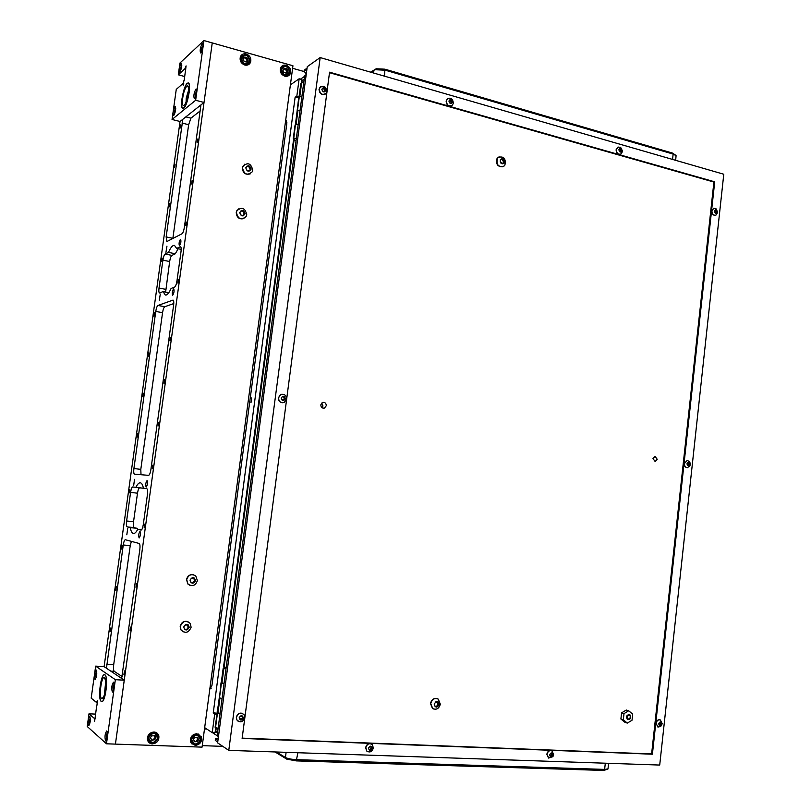 <?xml version="1.0" encoding="UTF-8"?>
<svg xmlns="http://www.w3.org/2000/svg" width="811" height="811" viewBox="0 0 811 811"><rect width="100%" height="100%" fill="white"/><g stroke="black" fill="none" stroke-linecap="round" stroke-linejoin="round"><path stroke-width="1.22" d="M217.835 736.175L212.452 732.637M217.53 732.738L215.26 731.258M217.551 732.586L215.736 731.421L216.131 728.46L218.088 728.542M217.946 729.616L216.131 728.46M300.496 79.154L304.652 76.285M301.601 80.887L304.216 79.093M302.767 82.722L303.831 81.992M301.844 82.712L302.118 80.664L304.196 79.225M223.583 666.632L226.178 667.534M293.359 141.134L294.008 140.577L224.13 666.997M251.623 397.937L251.004 402.601L251.623 397.937M211.124 688.549L209.968 687.9M285.259 123.353L286.881 122.339M290.389 84.861L299.147 78.779L301.783 79.519L301.327 82.915M216.902 713.751L216.202 713.325M215.736 727.629L215.057 732.738L212.239 732.627L204.666 727.66M209.796 689.198L211.904 685.69L286.79 123.819L286.293 120.565L285.594 120.829M216.851 714.096L214.712 713.994L212.239 732.627M214.712 713.994L213.222 713.082L295.123 97.279L296.836 96.144L299.147 78.779M215.422 713.183L213.222 713.082M295.802 97.472L295.123 97.279M299.066 96.752L296.836 96.144M295.255 97.695L298.752 97.391M216.942 713.427L213.475 712.605M296.116 140.222L294.008 140.577M299.016 97.138L300.029 96.59M300.739 84.202L301.631 82.712L299.786 96.59M301.631 82.712L303.74 82.732M295.336 124.914L296.339 124.407M300.05 110.519L297.941 110.478L297.059 111.867M297.941 110.478L296.096 124.397M298.245 124.134L295.082 125.026L293.237 138.934L295.123 140.394M296.39 138.093L293.237 138.934M301.935 96.286L298.772 97.259L293.744 138.64M298.184 110.489L300.09 110.195M221.302 682.467L224.039 683.622M225.904 667.463L223.207 668.092L223.877 668.446L221.91 683.247M223.877 668.446L226.005 668.801M217.368 712.028L217.977 712.93L220.105 713.315M220.186 698.119L219.274 697.673M219.943 698.078L217.977 712.93M220.085 713.498L218.21 712.981M218.108 728.4L215.108 727.244L217.328 712.342M222.052 698.626L219.497 697.825L217.084 712.393M224.018 683.774L222.153 683.298M223.43 668.223L221.261 682.73M221.464 683.014L219.497 697.825L221.018 682.771M289.436 92.048L289.182 93.934M205.964 717.928L205.7 719.945M218.402 736.996L217.419 733.59L218.737 734.452M306.031 75.889L304.5 76.954L217.419 733.59M304.5 76.954L306.254 74.206M371.752 747.783L371.59 746.536L369.451 746.819L368.549 748.198L369.208 749.982L370.668 750.033L371.874 748.756L372.158 747.985L370.708 746.799M324.917 89.23L324.268 88.45M241.577 719.742L242.246 719.205M243.026 717.563L242.671 716.194L240.238 716.366L239.286 718.07L241.09 719.418M723.777 174.233L320.163 57.571L228.783 750.378L659.718 765.057L723.777 174.233M329.56 72.189L242.124 738.426L652.399 754.21L714.714 181.826L329.56 72.189M324.694 91.775L325.708 90.508L325.14 88.926L322.9 88.004L321.926 89.301L322.494 90.883L324.481 91.866M329.499 72.696L713.903 182.049L651.618 753.936L242.154 738.142M304.105 70.973L304.419 70.02L304.226 71.419L306.872 69.564M307.055 68.165L304.419 70.02M320.163 57.571L307.247 66.695L217.622 742.876L228.783 750.378M218.271 738.02L215.483 738.872L215.452 740.514L217.733 742.045M215.452 740.514L215.341 739.936M304.226 71.419L306.284 73.963M217.936 740.534L215.655 739.014M714.714 181.826L713.903 182.049M652.399 754.21L651.618 753.936M657.204 459.269L655.004 456.329L652.987 458.59L655.166 461.53L657.204 459.269M326.286 405.713C326.144 403.158 324.897 402.084 322.545 402.499L320.811 404.831C320.943 407.355 322.17 408.44 324.491 408.075L326.286 405.713M322.058 407.751L322.971 405.946L321.714 403.037M675.664 160.325L676.08 155.671L673.15 154.07L385.326 70.212L374.925 69.705L370.678 72.179M370.576 72.149L376.253 68.763L384.901 69.178L672.501 153.076L675.705 155.256M276.439 752L285.553 757.575C288.037 758.721 291.848 759.431 296.988 759.694L604.621 769.396L608.078 768.889M607.743 769.142L603.719 770.44L296.258 760.89L286.739 759.116L275.061 751.959M242.742 717.35L241.952 716.184M241.171 719.428L243.026 717.512M239.904 719.144L241.526 719.681L243.28 717.705M243.432 717.988C241.617 720.837 240.188 720.776 239.144 717.796C240.958 714.947 242.388 715.008 243.432 717.988M244.76 717.684C242.773 722.277 240.147 723.006 236.873 719.864L236.457 717.309C238.383 712.778 240.999 712.017 244.283 715.018L244.76 717.684M241.303 719.479L241.931 719.022M242.813 713.558C239.6 712.423 237.441 713.65 236.325 717.228L236.741 719.793L238.221 721.334M438.65 703.796L437.636 703.39L437.464 702.164M438.295 703.015L438.214 701.961L435.446 702.346L434.25 704.201L435.203 706.705L437.149 706.807L437.97 706.107L438.944 703.918L438.295 703.015M436.754 706.401L437.981 703.542L438.944 703.918M439.207 704.475C437.109 708.033 435.436 707.942 434.209 704.201C436.318 700.643 437.991 700.734 439.207 704.475M440.322 704.191C438.984 708.662 436.45 710.122 432.719 708.571L430.742 703.613C432.03 699.163 434.534 697.663 438.244 699.112L440.322 704.141M437.322 698.656C433.814 697.865 431.543 699.487 430.499 703.522L432.476 708.479L433.439 708.976M435.933 701.971L436.632 702.255M434.99 706.128L436.531 706.32M503.388 162.97L503.317 161.348L501.877 159.25M504.148 161.166L503.884 159.909L502.171 158.652L500.417 159.524L500.296 161.622L502.577 163.812L504.229 163.062L504.148 161.166M504.361 162.97C501.34 164.552 500.012 163.396 500.387 159.493C503.408 157.912 504.736 159.078 504.361 162.97M504.929 165.038L504.016 166.103C498.4 167.431 496.17 164.856 497.315 158.378L498.157 157.385C503.803 155.965 506.054 158.51 504.929 165.038M499.14 156.766L497.052 158.48C495.683 164.126 497.589 166.894 502.79 166.782M501.421 159.493L500.336 159.889M715.951 212.381L715.495 210.394M716.792 210.799L715.353 209.755L714.491 211.063L715.343 212.847L716.448 213.141L717.127 212.107L716.792 210.799M715.414 212.725L716.812 212.178M717.37 211.853C716.133 213.932 715.15 213.658 714.42 211.053C715.657 208.974 716.64 209.238 717.37 211.853M717.674 212.441L715.941 215.148C713.437 215.564 712.099 214.165 711.916 210.951L713.579 208.315L715.86 208.498L717.705 212.178M713.873 208.204L711.693 211.002C711.815 214.013 713.051 215.442 715.434 215.31M661.492 723.524L661.087 722.256L659.475 722.55L658.755 723.777L659.384 725.45L660.549 725.51L661.401 724.304L661.523 723.534L660.032 722.449M659.718 725.024L660.347 723.169L661.523 723.534M661.786 723.929C660.478 726.362 659.444 726.311 658.684 723.767C659.982 721.344 661.026 721.395 661.786 723.929M662.182 723.838L660.691 726.544L657.883 727.051L656.14 723.351C656.778 720.604 658.187 719.469 660.377 719.955L662.192 723.706M660.032 719.844C657.893 719.469 656.525 720.614 655.927 723.29L658.025 727.102M688.002 465.291L688.255 462.767M689.38 463.274L689.147 462.523L687.718 462.675L687.018 463.801L687.769 465.544L688.904 465.727L689.38 463.274M688.397 464.571L689.603 464.602M689.968 464.277C688.701 466.528 687.687 466.366 686.947 463.791C688.215 461.54 689.228 461.702 689.968 464.277M690.323 464.47L689.877 465.889L687.414 467.673C685.407 467.43 684.403 466.041 684.423 463.537L687.252 460.344L689.796 461.925L690.333 464.399M687.302 460.344L684.2 463.527C684.18 466.021 685.173 467.4 687.17 467.673M283.505 400.188L285.026 399.063L284.053 396.711L282.492 396.457L281.305 398.089L281.893 399.641L283.505 400.188L284.245 399.134L283.779 396.893M285.36 398.748C283.607 401.333 282.218 401.11 281.204 398.069C282.958 395.484 284.347 395.707 285.36 398.748M286.577 399.124L284.337 402.357C280.748 403.229 278.822 401.719 278.538 397.826L280.616 394.673C284.266 393.649 286.253 395.129 286.577 399.124M282.056 394.207L280.474 394.683L278.396 397.836C278.406 400.969 279.896 402.611 282.857 402.763M283.394 396.914L282.279 396.721M620.75 151.241L620.101 149.173M621.429 149.559L619.817 148.464L618.935 149.771L619.391 151.181L621.094 151.961L621.824 150.907L621.429 149.559M620.202 151.475L621.368 151.049M622.047 150.674C620.709 152.792 619.645 152.488 618.854 149.751C620.202 147.622 621.267 147.937 622.047 150.674M622.493 151.464L621.104 153.928C618.235 154.779 616.634 153.36 616.309 149.69L617.668 147.237L620.567 147.237L622.524 151.059M618.154 146.984L616.096 149.761C616.289 153.086 617.729 154.577 620.425 154.242M620.658 148.95L619.563 149.346M451.474 102.662L450.5 100.534M451.849 100.888L449.933 99.743L448.99 101.071L449.517 102.581L451.534 103.392L452.386 102.277L451.849 100.888M452.558 102.095C451.028 104.335 449.801 103.99 448.909 101.04C450.45 98.8 451.666 99.145 452.558 102.095M453.379 103.038L452.508 105.035C449.061 106.88 446.993 105.531 446.293 101.01L447.125 99.043C450.581 97.148 452.66 98.476 453.379 103.038M447.966 98.354L446.121 101.091C446.455 104.954 448.25 106.525 451.494 105.795M451.119 100.219L449.74 100.605M324.927 90.873L323.741 88.794M325.85 90.396C324.157 92.738 322.808 92.373 321.825 89.281C323.528 86.929 324.866 87.304 325.85 90.396M326.965 91.41L326.539 92.758C322.788 95.698 320.335 94.522 319.179 89.251L319.575 87.953C323.315 84.942 325.779 86.098 326.965 91.41M320.68 86.676L319.027 89.342C319.514 93.63 321.592 95.211 325.282 94.096M324.643 89.413L323.974 88.652M324.38 88.389L322.829 88.673M551.48 754.058L552.555 754.494L551.004 753.186L549.686 754.838L550.334 756.551L551.602 756.602L552.757 754.575L552.271 753.237L550.639 753.226M550.882 756.136L551.662 754.129M553.001 754.96C551.571 757.515 550.436 757.474 549.605 754.838C551.034 752.273 552.169 752.314 553.001 754.96M553.325 755.73L552.838 756.704L548.51 758.001L547.009 754.382C547.851 751.229 549.534 750.094 552.058 750.976L553.589 754.615M551.541 750.733C549.118 750.165 547.547 751.361 546.817 754.301L548.844 758.184M551.216 756.268L550.405 756.045M370.151 749.668L371.266 747.529M372.361 748.34C370.708 751.077 369.41 751.027 368.447 748.198C370.1 745.451 371.408 745.502 372.361 748.34M373.364 747.985C372.036 751.868 369.846 752.882 366.795 751.027L365.802 747.712C367.099 743.869 369.279 742.835 372.32 744.62L373.364 747.985M371.367 743.951C368.488 743.079 366.582 744.305 365.639 747.63L366.633 750.945L367.596 751.645M371.773 747.783L370.86 747.306M369.208 749.283L370.272 749.729M630.593 717.319C629.752 714.562 628.616 714.501 627.177 717.137C628.018 719.884 629.164 719.945 630.593 717.319M629.326 714.542L630.725 717.238L627.866 719.722M629.995 714.896L629.569 714.633C626.67 714.886 625.92 716.478 627.308 719.398L627.724 719.661C630.634 719.428 631.384 717.836 629.995 714.896M628.687 710.791L626.264 710.03L621.581 712.859L624.004 713.629L628.687 710.791L632.681 714.106L632.012 720.249L627.329 723.098L624.906 722.307L620.902 719.012L623.324 719.793L627.329 723.098M624.004 713.629L623.324 719.793M621.581 712.859L620.902 719.012M244.75 65.022C247.537 65.6 249.494 64.627 250.619 62.133C251.44 58.301 249.981 55.574 246.25 53.972C243.401 53.384 241.414 54.388 240.309 56.983C239.58 60.795 241.06 63.471 244.75 65.022M248.125 64.829L248.825 63.481M152.367 743.9C157.03 743.271 159.189 740.615 158.855 735.952C158.125 733.539 156.503 732.221 153.989 731.988C149.447 732.546 147.257 735.111 147.42 739.693C148.078 742.258 149.731 743.667 152.367 743.9M157.202 734.411L156.117 732.526M195.238 745.421C200.195 744.579 202.213 741.7 201.28 736.783L196.809 733.681C191.974 734.442 189.926 737.25 190.666 742.106L195.238 745.421M191.7 743.809L193.616 744.234M199.618 735.699L198.573 734.067M284.752 76.163C287.246 76.71 289.081 75.899 290.277 73.74C291.413 69.827 290.054 67.009 286.212 65.265C283.657 64.708 281.792 65.559 280.616 67.8C279.572 71.703 280.951 74.49 284.752 76.163M287.723 76.092L288.422 74.876M194.214 579.632L194.001 578.922M186.236 624.875L185.628 624.612M162.038 258.04L161.48 261.436L162.038 258.04M178.44 279.511L177.862 283.09L178.44 279.511M129.821 489.428L129.334 492.906L129.821 489.428M144.642 524.139L144.155 527.819L144.642 524.139M122.005 545.56L121.518 549.057L122.005 545.56M136.441 583.535L135.934 587.235L136.441 583.535M116.277 586.728L115.821 590.246L116.277 586.728M130.419 627.106L129.963 630.836L130.419 627.106M110.519 628.079L110.073 631.617L110.519 628.079M124.377 670.89L123.931 674.64L124.377 670.89M154.414 312.742L153.887 316.158L154.414 312.742M170.452 337.315L169.904 340.914L170.452 337.315M148.829 352.866L148.312 356.293L148.829 352.866M164.603 379.72L164.055 383.339L164.603 379.72M143.223 393.163L142.716 396.599L143.223 393.163M158.713 422.328L158.186 425.957L158.713 422.328M137.586 433.652L137.089 437.099L137.586 433.652M152.803 465.129L152.286 468.778L152.803 465.129M180.569 124.914L179.981 128.29L180.569 124.914M197.864 138.934L197.245 142.483L197.864 138.934M175.105 164.207L174.517 167.583L175.105 164.207M192.136 180.407L191.528 183.965L192.136 180.407M169.611 203.662L169.043 207.048L169.611 203.662M186.378 222.072L185.78 225.64L186.378 222.072M134.525 479.342L133.653 485.637L134.525 479.342M127.702 528.458L126.82 534.794L127.702 528.458M140.029 531.387L140.009 531.387C138.671 533.385 138.377 535.574 139.127 537.946L139.157 537.957C140.496 535.939 140.79 533.75 140.029 531.387M160.294 293.998L159.321 300.182L160.294 293.998M166.954 246.128L165.951 252.292L166.954 246.128M173.595 288.838C172.246 291.068 171.912 293.197 172.571 295.234L172.702 295.224C174.051 293.004 174.385 290.875 173.726 288.828L173.595 288.838M180.437 239.357C179.109 241.617 178.755 243.746 179.393 245.723L179.555 245.703C180.894 243.442 181.238 241.323 180.61 239.326L180.437 239.357M147.065 480.558C145.696 482.616 145.392 484.785 146.162 487.087L146.162 487.087C147.531 485.039 147.835 482.869 147.075 480.568L147.065 480.558M166.346 294.951C167.836 294.342 169.418 292.183 171.091 288.473L174.608 287.094C175.622 286.374 176.413 284.276 176.98 280.778L181.015 251.613C181.36 248.703 181.188 247.061 180.498 246.666L176.636 248.44L174.487 245.388C172.682 245.084 170.685 247.416 168.495 252.383L165.13 254.015C164.187 254.776 163.447 256.823 162.899 260.159L159.017 288.047C158.672 290.926 158.834 292.558 159.493 292.943L163.052 291.625L165.322 295.042L166.346 294.951M137.556 529.684L137.282 528.377L130.267 527.606C130.906 531.124 131.899 533.08 133.268 533.476L133.491 533.516C134.819 533.608 136.228 532.219 137.728 529.35L141.651 529.776M168.759 292.72L163.052 291.625M137.728 529.35L141.053 530.12C141.976 529.887 142.716 528.042 143.283 524.605L147.43 494.639C147.825 491.091 147.592 489.084 146.74 488.627L143.425 488.232C142.736 484.826 141.702 483.011 140.323 482.788C138.914 482.677 137.424 484.187 135.863 487.33L132.73 486.955C131.858 487.198 131.139 489.003 130.591 492.368L126.607 520.976C126.212 524.382 126.404 526.349 127.175 526.886L130.267 527.606M121.65 678.442L139.806 549.746C140.212 546.158 139.989 544.069 139.157 543.471L125.33 539.731C124.488 539.964 123.799 541.707 123.262 544.982L106.454 668.223M173.605 305.25C173.959 302.219 173.777 300.496 173.047 300.09L157.983 305.453C157.05 306.102 156.31 308.099 155.763 311.434L133.906 468.494C133.521 471.84 133.724 473.736 134.494 474.171L148.575 475.347C149.528 475.064 150.299 473.168 150.876 469.64L173.605 305.25M182.84 119.268L166.143 236.903L166.863 241.556L181.988 233.781C183.012 232.929 183.803 230.77 184.381 227.283L200.935 104.913M124.255 680.196L115.355 679.689L95.657 666.135L104.102 666.642L124.255 680.196L115.426 744.113L212.249 42.912L292.943 65.762L202.071 747.134L106.474 743.799L87.223 726.494L88.997 713.822L95.536 714.116M104.102 666.642L180.042 121.488L204.027 102.46L212.249 42.912L203.926 40.55L195.644 100.27L204.027 102.46M137.282 528.377L134.139 527.647C133.349 527.109 133.146 525.143 133.541 521.747L137.495 493.2C138.052 489.844 138.772 488.05 139.664 487.806L142.848 488.192L143.253 487.421M165.616 292.112L169.651 261.527C170.198 258.202 170.949 256.164 171.902 255.404L175.318 253.782L178.136 248.754M122.197 676.617L114.219 671.305C113.469 670.423 113.297 668.244 113.692 664.756L130.216 545.691L131.382 541.363M141.013 474.719L140.8 469.397L162.555 312.691C163.092 309.356 163.842 307.369 164.785 306.72L173.767 303.567M172.855 238.475L188.639 124.712L190.93 118.163L200.489 110.701M181.198 249.382L176.636 248.44M168.495 252.383L175.318 253.782M146.842 488.648L143.425 488.232M135.863 487.33L142.848 488.192M282.563 66.522L281.204 66.806M148.585 742.116L150.704 742.694M242.408 55.3L240.968 55.695M292.599 68.296L304.034 71.52M290.531 83.847L291.473 84.111M206.724 729.008L204.504 728.917M222.822 746.373L202.274 745.644M152.326 743.869L151.799 743.859M184.127 80.887L186.084 65.884L184.928 68.763L178.298 74.805L179.951 63.015L203.926 40.55M180.042 121.488L172.054 119.47L176.261 89.403L182.86 83.594L183.195 85.256L183.813 80.806M181.035 63.44C179.312 66.796 178.785 69.726 179.464 72.209L179.829 72.078C181.563 68.732 182.09 65.803 181.421 63.299L181.035 63.44M174.994 106.717C173.26 110.032 172.743 112.962 173.453 115.507L173.777 115.405C175.521 112.1 176.038 109.171 175.338 106.616L174.994 106.717M195.897 89.169C194.011 92.667 193.464 95.739 194.245 98.405L194.63 98.293C196.526 94.806 197.073 91.724 196.292 89.038L195.897 89.169M202.203 43.682C200.327 47.231 199.77 50.302 200.52 52.908L200.946 52.756C202.821 49.218 203.389 46.146 202.649 43.52L202.203 43.682M187.26 83.259C183.398 86.098 179.515 108.025 182.789 108.461L183.793 108.157C187.615 105.643 191.629 83.33 188.324 82.915L187.26 83.259M184.421 76.457L178.298 74.805M172.054 119.47L195.644 100.27M185.912 69.026L184.928 68.763M182.86 83.594L183.844 83.857M95.657 666.135L91.187 698.18L96.57 702.488L97.432 700.522L96.945 705.306M106.9 731.056L106.677 730.964C104.954 733.691 104.578 736.986 105.542 740.848L105.775 740.95C107.508 738.192 107.883 734.888 106.9 731.056M113.672 682.223L113.489 682.163C111.715 684.93 111.33 688.194 112.323 691.965L112.516 692.036C114.29 689.238 114.675 685.964 113.672 682.223M96.296 670.079L96.144 670.018C94.512 672.664 94.137 675.766 95.009 679.314L95.171 679.375C96.813 676.709 97.188 673.606 96.296 670.079M89.839 716.377L89.646 716.295C88.054 718.901 87.679 722.023 88.541 725.663L88.734 725.744C90.325 723.118 90.7 719.996 89.839 716.377M101.223 701.403C97.634 699.295 100.716 673.911 104.457 674.661L104.923 674.823C108.562 676.526 105.521 702.356 101.75 701.606L101.223 701.403M96.762 705.296L94.644 721.273L94.36 718.404L88.997 713.822M115.355 679.689L106.474 743.799M94.36 718.404L95.475 718.445M97.695 702.549L96.57 702.488M101.243 701.262L101.77 701.454C105.491 702.204 108.502 676.658 104.903 674.965L104.437 674.813C100.746 674.073 97.695 699.173 101.243 701.262M182.009 98.678C181.299 104.315 181.573 107.528 182.82 108.319C185.283 107.579 187.382 102.368 189.105 92.677C189.804 87.041 189.531 83.837 188.294 83.057C185.81 83.827 183.712 89.038 182.009 98.678M241.303 58.321C243.351 64.606 246.149 65.387 249.687 60.673C247.649 54.388 244.851 53.607 241.303 58.321M250.041 60.967L249.798 61.94C245.409 66.137 242.337 64.931 240.583 58.311L240.786 57.439C245.155 53.141 248.247 54.317 250.041 60.967M247.233 60.744L246.301 59.304L247.345 58.21L246.412 57.439L244.162 57.074L242.824 58.747L243.624 60.896L246.838 61.92L248.136 60.359L247.294 58.25M245.926 62.052L246.524 61.423M246.716 65.194L247.588 64.322M241.333 56.344L240.299 57.023M243.564 58.301L242.844 59M246.392 59.031L244.162 57.682M250.376 169.57L248.815 166.711M249.099 171.131L249.159 170.361L251.035 169.286L250.244 167.178L247.142 166.062L245.814 167.776M245.855 167.674L245.804 167.826C248.034 164.714 249.818 165.14 251.126 169.114C248.865 172.226 247.071 171.8 245.763 167.816L246.595 169.935L248.754 170.827L249.747 170.878L249.849 169.955L249.159 170.361M252.738 170.198L252.241 171.81C247.335 175.896 244.07 174.527 242.469 167.715L242.884 166.245C247.791 161.987 251.065 163.305 252.738 170.198M244.648 164.227L242.296 167.816C242.844 173.138 245.51 175.146 250.295 173.838M249.119 166.529L247.102 166.204M186.804 629.549L189.166 626.974L188.385 626.416L188.334 624.946L185.07 625.088L183.712 626.954C186.054 623.365 187.929 623.507 189.287 627.379C186.915 630.968 185.04 630.826 183.671 626.954L184.614 629.377L186.794 629.549L188.547 626.7L187.757 626.143L187.736 624.713M184.604 629.356L186.124 629.184M191.112 627.248C188.659 632.894 185.283 633.776 181.005 629.904L180.346 626.427C182.657 620.932 185.962 619.949 190.271 623.477L191.112 627.248M188.01 621.642C184.026 620.597 181.421 622.169 180.184 626.356L180.853 629.833L183.174 631.921M186.175 624.794L185.597 624.531M193.14 582.795L194.762 579.936L194.001 577.969M194.569 579.115L194.569 578.101L191.396 578.294L190.048 580.129L191.021 582.663L194.204 582.257L195.39 580.139L194.569 579.115M190.98 582.602L192.369 582.399M195.593 580.646C193.231 584.184 191.376 584.011 190.007 580.129C192.369 576.591 194.234 576.763 195.593 580.646M197.397 580.635C195.461 585.724 192.339 586.86 188.01 584.042L186.682 579.642C188.456 574.746 191.487 573.509 195.775 575.942L197.397 580.635M193.748 574.796C189.987 574.127 187.574 575.719 186.52 579.591L187.848 583.991L190.038 585.39M195.39 580.139L194.731 579.784M244.334 214.236L242.874 211.296M239.843 212.33L240.309 212.097L239.752 212.563L240.553 214.662L241.506 215.25L243.706 215.584L243.837 214.601L244.993 213.962L243.31 211.073L241.11 210.748L239.792 212.431M243.057 215.817L243.817 214.56M245.104 213.769C242.824 216.922 241.029 216.527 239.711 212.553C241.992 209.4 243.787 209.806 245.104 213.769M246.737 214.733L246.118 216.578C241.141 220.48 237.907 219.092 236.417 212.401L236.934 210.718C241.901 206.633 245.165 207.971 246.737 214.733M238.931 208.691L236.761 210.809L236.244 212.492C236.68 217.612 239.255 219.639 243.949 218.585M242.986 211.235L241.07 210.84M281.407 69.574C283.394 75.758 286.111 76.528 289.547 71.855C287.56 65.671 284.854 64.91 281.407 69.574M289.872 72.149L289.476 73.497C285.107 77.167 282.177 75.859 280.677 69.564L281.032 68.306C285.401 64.535 288.351 65.813 289.872 72.149M284.154 68.438L282.887 69.989L283.657 72.108L286.759 73.152L288.027 71.601L287.256 69.482L284.154 68.438M285.817 73.142L286.395 72.584M287.094 71.976L285.442 69.361M286.384 76.356L287.216 75.565M281.529 67.465L280.525 68.012M283.586 69.553L282.887 70.172M286.283 68.742L285.391 69.401L284.164 68.996M191.66 739.389C193.788 745.339 196.698 745.451 200.388 739.713C198.269 733.762 195.36 733.651 191.66 739.389M200.773 739.622C198.097 745.248 194.904 745.938 191.183 741.68L190.93 739.247C193.525 733.691 196.698 732.951 200.459 737.027L200.773 739.622M194.61 737.513L193.241 739.45L194.194 740.534L194.113 741.761L197.438 741.366L198.766 739.348L197.864 738.578L197.945 737.331L194.61 737.513M195.836 741.578L197.925 738.76M197.549 738.446L197.134 737.087M190.727 742.237L192.065 743.14M198.066 734.624L196.759 733.681M195.076 741.893L194.245 741.305L195.887 741.619M148.677 737.777C150.866 743.819 153.867 743.93 157.658 738.111C155.479 732.069 152.488 731.958 148.677 737.777M158.084 738.02C154.891 744.032 151.525 744.488 147.987 739.368L147.937 737.635C151.039 731.694 154.384 731.177 157.993 736.094L158.084 738.02M151.708 735.871L150.309 737.838L151.322 739.054L151.17 740.098L154.627 739.794L156.026 737.828L155.033 736.844L155.175 735.78L151.708 735.871M151.16 739.906L153.107 740.068M153.026 739.997L155.256 737.24M154.84 736.824L154.425 735.395M147.582 740.321L148.991 741.457M155.58 733.073L154.131 731.998M154.627 739.794L153.867 739.196M202.507 46.947L201.807 47.596L201.594 50.373L202.507 46.947M202.72 47.484L201.554 50.454L202.507 46.217L202.72 47.484M181.319 66.563L180.468 69.797L181.319 66.563M181.492 67.08L180.437 69.878L181.309 65.863L181.492 67.08M196.201 92.474L195.502 93.052L195.299 95.86L196.201 92.474M196.404 93.042L195.258 95.951L196.181 91.734L196.404 93.042M175.267 109.88L174.426 113.084L175.267 109.88M175.44 110.438L174.406 113.175L175.247 109.161L175.44 110.438M113.925 686.076L113.915 685.234L113.347 685.66L113.124 689.015L113.925 686.076M114.067 687.15L113.256 689.35L113.692 684.9L114.067 687.15M107.153 734.948L107.143 734.087L106.586 734.452L106.353 737.848L107.153 734.948M107.285 736.064L106.505 738.223L106.91 733.722L107.285 736.064M90.051 720.067L90.051 719.245L89.545 719.61L89.311 722.834L90.051 720.067M90.173 721.111L89.443 723.169L89.859 718.911L90.173 721.111M96.529 673.718L96.529 672.927L96.012 673.343L95.779 676.526L96.529 673.718M96.651 674.732L95.901 676.83L96.337 672.613L96.651 674.732M285.867 120.657L286.597 120.849M301.114 83.067L297.434 110.803M215.554 727.528L217.53 712.666M672.552 159.422L673.15 154.07L672.501 153.076M384.901 69.178L384.556 76.193M373.577 73.01L373.952 70.141L375.432 69.128M286.648 759.066L285.442 757.515L286.111 752.334M297.88 752.74L296.258 760.89M603.719 770.44L604.621 769.396L605.31 763.202M241.942 716.214L242.671 716.64M242.175 717.999L242.905 718.424M239.874 719.215L240.593 719.631M241.597 718.83L242.327 719.256M437.413 702.346L438.376 702.721M437.697 704.658L438.66 705.033M434.98 706.229L435.872 706.584M435.862 701.799L436.43 702.022M436.997 705.722L437.97 706.107M503.286 161.379L504.32 160.973M502.85 160.314L503.884 159.909M501.958 159.534L502.992 159.128M500.357 159.655L501.046 159.382M502.009 163.802L502.749 163.518M503.225 162.585L504.249 162.19M715.626 210.921L716.843 210.627M715.18 210.414L716.001 210.211M715.17 210.079L715.728 209.948M716.022 212.877L716.61 212.725M715.87 211.701L717.086 211.397M660.468 722.54L661.229 722.783M660.225 723.929L661.401 724.304M659.201 725.166L659.738 725.338M659.809 724.639L660.985 725.004M688.225 463.061L689.431 463.091M687.769 462.513L688.286 462.523M687.992 465.22L689.198 465.25M688.478 463.821L689.685 463.851M283.83 397.41L284.62 397.339M284.063 399.184L284.752 399.124M282.086 400.087L282.603 400.036M282.289 396.701L283.059 396.63M283.505 399.935L284.286 399.864M284.174 398.302L284.965 398.231M620.334 149.771L621.479 149.376M619.675 148.849L620.273 148.646M620.628 151.769L621.226 151.556M620.597 150.582L621.743 150.187M450.936 101.193L451.909 100.696M449.862 100.229L450.531 99.885M450.997 103.342L451.626 103.027M451.24 102.064L452.214 101.568M324.299 89.463L325.13 88.936M322.869 88.551L323.619 88.064M324.197 91.765L324.816 91.369M324.633 90.376L325.464 89.849M551.683 753.48L552.392 753.764M551.5 754.919L552.585 755.355M550.172 756.217L550.76 756.45M551.044 755.659L552.129 756.095M370.941 746.688L371.661 747.063M370.982 748.3L371.874 748.756M369.106 749.597L369.775 749.942M370.465 749.1L371.357 749.557M172.875 238.322L166.143 236.903M188.639 124.712L181.988 123.039M190.93 118.163L185.861 116.875M140.8 469.397L133.906 468.494M162.555 312.691L155.763 311.434M164.785 306.72L157.983 305.453M130.216 545.691L123.262 544.982M114.219 671.305L110.712 671.092M113.692 664.756L106.657 664.321M180.731 246.818L180.194 246.706M171.902 255.404L165.13 254.015M165.789 289.355L159.017 288.047M169.651 261.527L162.899 260.159M139.664 487.806L132.73 486.955M134.139 527.647L127.175 526.886M133.541 521.747L126.607 520.976M137.495 493.2L130.591 492.368M104.528 677.672C107.63 679.263 104.548 701.403 101.618 698.555C98.587 696.73 101.608 675.076 104.528 677.672M105.704 681.686L104.366 694.743M188.628 90.143L186.216 98.121L186.064 102.206M188.659 88.541L188.061 86.493C188.639 86.25 188.73 88.531 188.334 93.326C186.712 105.886 180.833 110.661 182.718 98.07C184.3 85.753 190.24 80.542 188.365 93.306C187.047 100.351 185.597 104.315 183.996 105.227L185.466 103.615M246.848 60.278L247.771 59.538M246.108 62.194L246.858 61.585M242.824 58.767L243.391 58.301M244.283 57.845L245.196 57.094M245.5 58.189L246.412 57.439M247.456 166.508L248.146 166.113M249.099 170.888L249.788 170.492M249.991 168.82L250.69 168.424M187.736 625.291L188.355 625.565M188.051 627.673L188.669 627.947M184.928 629.174L185.537 629.448M187.27 628.748L187.888 629.022M194.042 578.618L194.67 578.821M194.356 580.99L194.985 581.193M191.244 582.44L191.862 582.643M193.576 582.055L194.204 582.257M194.518 579.794L195.066 579.966M241.425 211.144L242.104 210.799M243.077 215.503L243.756 215.168M243.979 213.415L244.658 213.08M286.253 70.233L287.236 69.523M286.699 71.459L287.682 70.75M286.019 73.335L286.8 72.777M282.887 69.949L283.424 69.553M284.205 69.067L285.188 68.357M197.387 739.662L198.229 740.25M197.073 737.28L197.904 737.858M196.607 740.778L197.438 741.366M151.434 739.723L152.194 740.321M154.668 738.061L155.438 738.649M154.343 735.648L155.114 736.226M202.192 49.613L201.604 49.451M202.588 47.94L201.807 47.727M202.324 48.842L201.594 48.64M181.025 69.047L180.478 68.894M181.4 67.465L180.681 67.262M181.137 68.317L180.478 68.134M196.313 93.397L195.502 93.184M196.029 94.289L195.289 94.096M175.004 112.303L174.426 112.151M175.369 110.712L174.629 110.519M175.095 111.553L174.436 111.391M113.895 687.596L113.043 687.546M113.956 685.853L113.337 685.822M113.996 686.694L113.134 686.653M113.692 688.427L113.074 688.387M107.194 736.378L106.282 736.337M107.194 734.634L106.576 734.614M107.164 735.465L106.373 735.435M106.92 737.229L106.312 737.209M90.072 721.445L89.261 721.415M90.102 719.793L89.534 719.773M90.072 720.584L89.352 720.553M89.828 722.246L89.281 722.226M96.468 675.188L95.718 675.137M96.55 673.535L96.002 673.505M96.6 674.336L95.81 674.296M96.306 675.968L95.749 675.938M223.562 666.774L293.4 140.82M300.861 83.29L299.026 97.087M297.181 111.016L295.336 124.864M223.207 668.092L221.241 682.872M219.274 697.703L217.307 712.504M304.875 75.707L306.173 74.805M217.743 735.993L218.473 736.469M304.206 70.212L304.024 71.601M215.483 738.872L215.28 740.372M323.001 408.176L324.491 408.075M376.253 68.763L374.925 69.705M608.615 763.313L608.027 768.625M286.739 759.116L285.553 757.575M241.931 716.823L242.671 717.248M437.636 703.39L438.599 703.766M503.246 161.409L504.28 161.004M501.948 163.498L502.982 163.102M503.317 161.348L504.351 160.953M715.626 212.462L716.853 212.158M715.16 210.475L716.133 210.231M659.576 722.307L660.255 722.52M659.252 724.872L660.144 725.156M660.255 723.138L661.431 723.503M687.718 462.757L688.62 462.767M687.464 465.271L688.255 465.291M283.809 399.245L284.59 399.174M282.005 400.005L282.745 399.945M284.245 399.134L285.026 399.063M620.283 151.404L621.419 151.008M619.766 149.285L620.729 148.95M450.764 103.017L451.737 102.531M324.035 91.491L324.866 90.954M248.784 63.603L250.619 62.133M157.567 734.969L158.855 735.952M199.597 735.638L201.28 736.783M288.31 75.149L290.277 73.74M103.95 696.122L102.652 697.997C104.883 697.744 107.305 680.105 104.629 678.26L105.582 680.307M245.966 61.869L246.879 61.129M246.341 59.152L247.254 58.402M240.786 57.439L240.076 58.027M246.432 58.95L247.345 58.21M249.555 167.583L250.244 167.178M187.777 624.703L188.334 624.946M188.547 626.7L189.166 626.974M187.757 626.143L188.385 626.416M191.984 577.959L192.612 578.162M194.174 579.601L194.802 579.804M243.148 214.935L243.837 214.601M243.523 212.198L244.202 211.864M243.158 215.848L243.706 215.584M244.446 214.226L244.993 213.962M285.867 72.97L286.851 72.26M286.232 70.283L287.206 69.574M281.032 68.306L280.282 68.864M286.273 70.192L287.256 69.482M191.183 741.68L190.413 741.132M197.022 738L197.864 738.578M198.229 738.973L198.766 739.348M147.987 739.368L147.318 738.841M154.262 736.256L155.033 736.844M155.367 737.321L156.026 737.828M154.617 735.354L155.175 735.78M201.554 50.454L201.817 51.296M202.507 46.217L203.074 45.649M202.203 49.583L201.564 49.4M180.437 69.878L180.671 70.608M181.309 65.863L181.796 65.356M181.035 69.016L180.447 68.864M195.258 95.951L195.532 96.793M196.181 91.734L196.749 91.146M174.406 113.175L174.649 113.905M175.247 109.161L175.744 108.644M175.014 112.283L174.406 112.121M113.256 689.35L113.652 690.151M113.692 684.9L114.26 684.129M106.505 738.223L106.91 739.024M106.91 733.722L107.468 732.941M89.443 723.169L89.788 723.868M89.859 718.911L90.335 718.232M95.901 676.83L96.235 677.54M96.337 672.613L96.833 671.944"/></g></svg>
